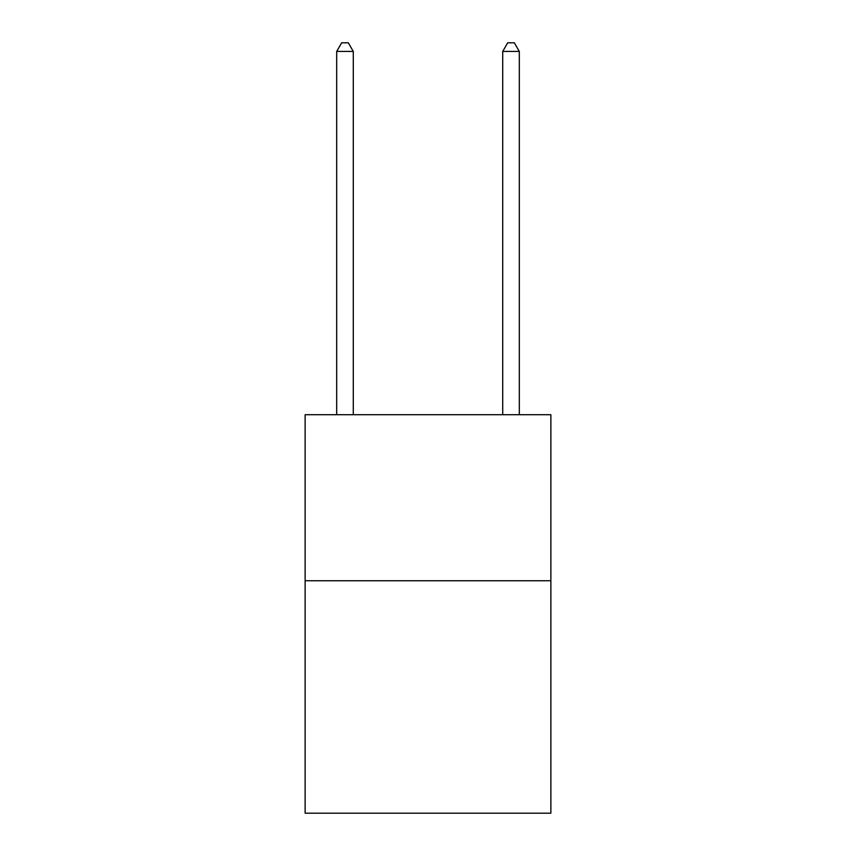 <?xml version="1.0" encoding="UTF-8"?>
<svg xmlns="http://www.w3.org/2000/svg" width="856" height="856" viewBox="0 0 856 856"><rect width="100%" height="100%" fill="white"/><g stroke="black" fill="none" stroke-linecap="round" stroke-linejoin="round"><path stroke-width="1.28" d="M550.868 580.753L550.868 813.2L305.132 813.2L305.132 414.721L550.868 414.721L550.868 580.753L305.132 580.753M353.282 414.721L353.282 51.435L336.686 51.435L336.686 414.721M336.686 51.435L341.662 42.8L348.306 42.8L353.282 51.435M519.314 414.721L519.314 51.435L502.718 51.435L502.718 414.721M502.718 51.435L507.694 42.8L514.338 42.8L519.314 51.435"/></g></svg>

